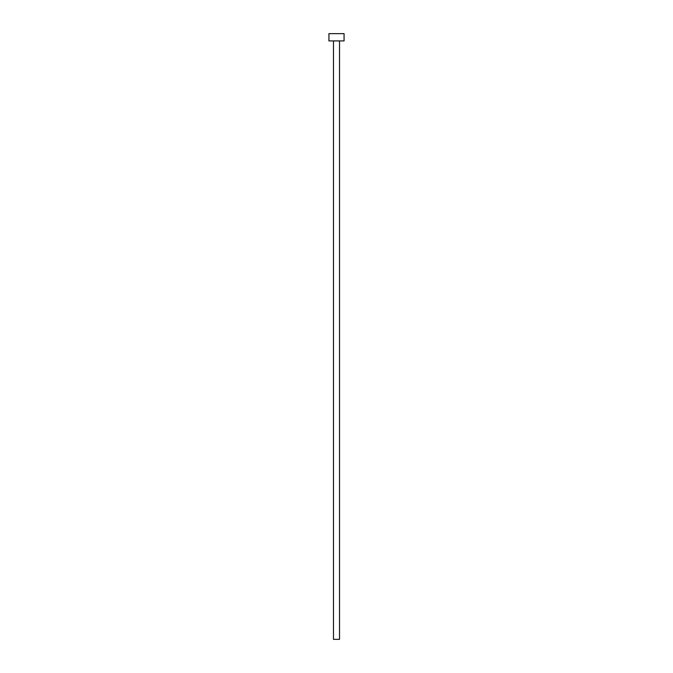 <?xml version="1.0" encoding="UTF-8"?>
<svg xmlns="http://www.w3.org/2000/svg" width="673" height="673" viewBox="0 0 673 673"><rect width="100%" height="100%" fill="white"/><g stroke="black" fill="none" stroke-linecap="round" stroke-linejoin="round"><path stroke-width="1.01" d="M339.529 40.918L339.529 639.35L333.471 639.35L333.471 40.918M344.071 40.918L328.929 40.918L328.929 33.65L344.071 33.65L344.071 40.918"/></g></svg>
